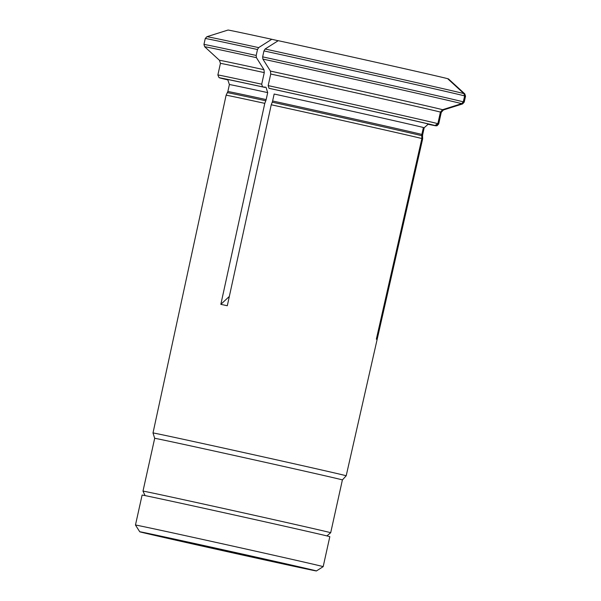 <?xml version="1.0" encoding="UTF-8"?>
<svg xmlns="http://www.w3.org/2000/svg" width="601" height="601" viewBox="0 0 601 601"><rect width="100%" height="100%" fill="white"/><g stroke="black" fill="none" stroke-linecap="round" stroke-linejoin="round"><path stroke-width="0.9" d="M172.389 539.165L187.903 542.65L172.389 539.165M196.993 544.483L259.316 558.284L196.993 544.483M140.101 531.9A90.481 0.473 12.5 0 1 139.763 531.787A90.481 0.473 12.5 0 1 228.2 550.899A90.481 0.473 12.5 0 1 316.426 570.95A90.481 0.473 12.5 0 1 231.693 552.65A90.481 0.473 12.5 0 1 140.101 531.9M135.465 525.041A96.13 0.503 12.5 0 1 135.465 525.034A96.13 0.503 12.5 0 1 225.255 544.431A96.13 0.503 12.5 0 1 322.812 566.525A96.13 0.503 12.5 0 1 323.173 566.653L329.821 536.678A96.13 0.503 -167.5 0 0 329.461 536.558A96.13 0.503 -167.5 0 0 231.896 514.456A96.13 0.503 -167.5 0 0 142.106 495.066L135.465 525.034L139.763 531.787M232.557 552.011L212.874 547.654L232.557 552.011M279.345 562.919L293.371 565.977L279.345 562.919M376.466 338.618L377.037 339.362L422.563 138.741L422.443 135.909A4.846 4.823 -74.1 0 1 422.548 134.647L424.096 127.697A99.766 0.526 -167.5 0 1 424.201 127.743L422.661 134.699A99.766 0.526 -167.5 0 0 422.548 134.647M438.55 123.859A113.101 0.593 -167.5 0 1 438.7 123.926L441.269 112.342A113.101 0.593 -167.5 0 0 441.119 112.274L438.55 123.859L435.665 125.707L431.653 124.82A106.55 0.556 -167.5 0 1 431.781 124.865A106.55 0.556 -167.5 0 1 427.664 124.122M441.119 112.274L443.298 109.893A114.716 0.601 12.5 0 1 443.448 109.96L462.575 103.935A132.085 0.691 -167.5 0 0 462.372 103.838A301595.706 300397.59 105.9 0 1 443.298 109.893M465.317 96.107L464.596 93.801A294090.057 292921.758 -74.1 0 0 448.338 78.866A112.913 0.593 -167.5 0 1 448.481 78.926L464.806 93.876L465.535 96.198A133.294 0.699 -167.5 0 0 465.317 96.107L464.002 102.05L462.372 103.838M447.707 78.731L448.338 78.866M463.904 93.598L464.626 95.912A133.294 0.699 -167.5 0 0 263.959 50.912L265.094 49.019A294089.959 169100.958 -77.7 0 1 278.24 40.68A112.913 0.593 -167.5 0 1 447.647 78.671A294090.057 292921.758 -74.1 0 1 463.904 93.598A132.085 0.691 -167.5 0 0 265.094 49.019M421.857 134.451A99.766 0.526 -167.5 0 0 272.614 100.983L274.154 94.034A99.766 0.526 -167.5 0 1 423.397 127.502L421.857 134.451A4.846 4.823 -74.1 0 0 421.752 135.713L421.872 138.546A100.667 0.526 -167.5 0 0 271.246 104.769L227.298 305.744L220.837 304.339L264.786 103.364A100.667 0.526 -167.5 0 0 226.111 95.213L227.854 91.51L229.394 84.561L227.817 79.835L227.178 79.37M272.614 100.983A4.846 2.787 -77.7 0 1 272.253 102.185L271.246 104.769M269 88.287L271.314 88.82A106.55 0.556 -167.5 0 1 430.962 124.625L434.974 125.511A110.674 0.578 -167.5 0 0 269 88.287L268.166 85.612L270.735 74.028L270.435 71.083A114.716 0.601 12.5 0 1 442.606 109.698A301595.706 300397.59 105.9 0 0 461.673 103.642A132.085 0.691 -167.5 0 0 262.87 59.063A301595.766 173416.77 102.3 0 0 270.435 71.083M263.959 50.912L262.645 56.855L262.87 59.063M278.15 40.733L271.78 39.275A294090.057 169101.011 -77.7 0 0 258.633 47.614L257.498 49.507L256.184 55.45L256.409 57.651A301595.646 173416.702 102.3 0 0 263.974 69.678L264.275 72.616L261.705 84.208L262.547 86.882L266.01 87.273L267.7 92.622L266.16 99.578A4.846 2.787 -77.7 0 1 265.792 100.78L264.786 103.364M464.626 95.912L463.311 101.854L461.673 103.642M434.974 125.511L437.859 123.663L440.428 112.079L442.606 109.698M422.443 135.909A99.931 0.526 -167.5 0 1 422.548 135.954L422.676 138.793A100.667 0.526 -167.5 0 0 422.563 138.741M271.78 39.275A112.913 0.593 -167.5 0 0 228.019 30.05L206.909 36.706L205.264 38.494A133.294 0.699 -167.5 0 1 257.498 49.507M229.334 296.436L220.837 304.339M264.853 87.415A106.55 0.556 -167.5 0 0 223.737 78.746A106.55 0.556 -167.5 0 0 227.787 79.813M377.037 339.362L376.346 339.167L421.872 138.546M326.899 535.904L330.693 532.734L342.397 479.929A96.13 0.503 -167.5 0 0 342.037 479.801A96.13 0.503 -167.5 0 0 244.479 457.707A96.13 0.503 -167.5 0 0 154.69 438.317L153 432.96L226.111 95.213M342.397 479.929L346.191 475.789A98.94 0.518 -167.5 0 0 345.823 475.661A98.94 0.518 -167.5 0 0 245.411 452.914A98.94 0.518 -167.5 0 0 153 432.96M421.752 135.713A99.931 0.526 -167.5 0 0 272.253 102.185M464.002 102.05A133.294 0.699 12.5 0 1 464.22 102.14L462.575 103.935M256.409 57.651A132.085 0.691 -167.5 0 0 204.678 46.758L219.463 60.31A114.716 0.601 12.5 0 1 263.974 69.678M262.645 56.855A133.294 0.699 12.5 0 1 463.311 101.854M440.428 112.079A113.101 0.593 -167.5 0 0 270.735 74.028M265.792 100.78A99.931 0.526 -167.5 0 0 227.418 92.697M437.859 123.663A113.101 0.593 -167.5 0 0 268.166 85.612M264.275 72.616A113.101 0.593 -167.5 0 0 220.432 63.383L219.463 60.31M261.705 84.208A113.101 0.593 -167.5 0 0 217.862 74.967L220.432 63.383M262.547 86.882A110.674 0.578 -167.5 0 0 227.899 79.903L218.967 77.567L217.862 74.967M438.7 123.926L437.062 125.714L436.123 125.827L427.521 124.159A110.674 0.578 -167.5 0 0 435.665 125.707M258.633 47.614A132.085 0.691 -167.5 0 0 206.909 36.706M267.7 92.622A99.766 0.526 -167.5 0 0 229.394 84.561M266.16 99.578A99.766 0.526 -167.5 0 0 227.854 91.51M330.693 532.734A96.13 0.503 -167.5 0 0 330.332 532.614A96.13 0.503 -167.5 0 0 232.775 510.512A96.13 0.503 -167.5 0 0 142.985 491.122L145.089 495.6M205.264 38.494L203.949 44.444A133.294 0.699 12.5 0 1 256.184 55.45M316.426 570.95L323.173 566.653M422.548 135.954L422.661 134.699M441.269 112.342L443.448 109.96M464.22 102.14L465.535 96.198M428.4 123.979L424.201 127.743M142.985 491.122L154.69 438.317M346.191 475.789L422.676 138.793M203.949 44.444L204.678 46.758"/></g></svg>
